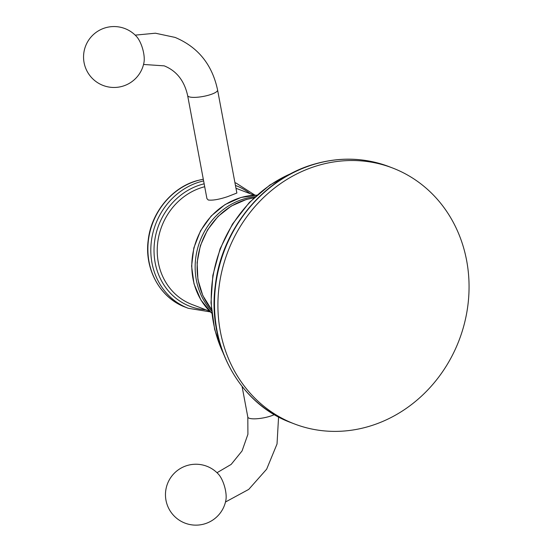 <?xml version="1.0" encoding="UTF-8"?>
<svg xmlns="http://www.w3.org/2000/svg" width="552" height="552" viewBox="0 0 552 552"><rect width="100%" height="100%" fill="white"/><g stroke="black" fill="none" stroke-linecap="round" stroke-linejoin="round"><path stroke-width="0.83" d="M367.949 426.696A137.055 123.807 110.9 0 0 468.406 300.619A137.055 123.807 110.9 0 0 392.479 167.953A137.055 123.807 110.9 0 0 319.015 165.207A137.055 123.807 -69.1 0 0 218.564 291.283A137.055 123.807 -69.1 0 0 294.485 423.95A137.055 123.807 -69.1 0 0 367.949 426.696M217.591 90.017A15.228 3.671 -10.6 0 1 206.068 95.841A15.228 3.671 -10.6 0 1 188.936 96.745A15.228 3.671 -10.6 0 1 187.652 95.62L206.931 198.637L208.263 200.01C212.72 200.569 219.206 199.438 227.707 196.609L236.87 193.034L217.591 90.017C212.203 64.618 198.037 47.086 175.094 37.412L155.422 33.21L135.199 35.135M218.53 474.285A16.525 5.865 74 0 1 225.913 499.995A30.457 30.457 0 0 1 185.03 523.13A30.457 30.457 0 0 1 167.477 483.8A30.457 30.457 0 0 1 218.53 474.285M144.003 62.321A16.525 5.865 -106 0 0 136.627 36.611A30.457 30.457 0 0 0 85.567 46.126A30.457 30.457 0 0 0 103.12 85.456A30.457 30.457 0 0 0 144.003 62.321M294.485 423.95L291.07 422.646A137.055 123.807 -69.1 0 1 215.142 289.979A137.055 123.807 -69.1 0 1 315.599 163.903A137.055 123.807 -69.1 0 1 389.063 166.642L392.479 167.953M222.911 352.431A127.312 115.002 -69.1 0 1 291.442 173.397M253.961 197.878A67.006 60.527 110.9 0 0 246.551 199.507A67.006 60.527 110.9 0 0 211.354 309.182M211.506 310.866A67.006 60.527 -69.1 0 1 198.14 246.558A67.006 60.527 -69.1 0 1 244.577 198.754A67.006 60.527 -69.1 0 1 255.196 196.726M256.901 195.18A67.006 60.527 110.9 0 0 241.238 197.471A67.006 60.527 110.9 0 0 194.069 247.931A67.006 60.527 110.9 0 0 211.74 313.15M204.702 186.735A62.134 56.125 110.9 0 0 203.06 187.176A62.134 56.125 110.9 0 0 157.52 244.329A62.134 56.125 110.9 0 0 191.944 304.476L209.739 311.287M254.161 195.229L236.366 188.418A62.134 56.125 110.9 0 0 235.98 188.273M250.215 193.717A64.57 58.326 110.9 0 0 235.456 185.472M204.157 183.816A64.57 58.326 110.9 0 0 201.652 184.478A64.57 58.326 110.9 0 0 154.056 252.657A64.57 58.326 110.9 0 0 205.792 309.775M210.36 311.901L188.246 308.278A67.006 60.527 -69.1 0 1 151.131 243.418A67.006 60.527 -69.1 0 1 200.238 181.78A67.006 60.527 -69.1 0 1 203.612 180.918M234.931 182.671A67.006 60.527 -69.1 0 1 236.159 183.119L234.924 182.65M188.246 308.278L185.32 307.153A67.006 60.527 -69.1 0 1 148.198 242.3A67.006 60.527 -69.1 0 1 197.312 180.663A67.006 60.527 -69.1 0 1 203.308 179.269M274.351 414.607A15.228 3.671 169.4 0 1 249.097 418.202A15.228 3.671 169.4 0 1 247.813 417.077L247.91 434.293L242.059 450.943L231.15 464.418L217.012 472.719M291.07 422.646C239.658 404.009 207.021 344.634 215.314 285.418C221.593 229.142 263.677 177.868 315.247 163.875C340.584 156.789 365.189 157.713 389.063 166.642M223.657 354.356L214.645 329.461L210.988 302.717L212.844 275.379L220.131 248.738L232.502 224.036L249.366 202.439L269.949 184.975L293.284 172.459M211.368 309.279L202.777 295.492L197.92 279.588L197.098 262.607L200.362 245.695L207.497 229.963L218.026 216.446L231.253 206.062L246.309 199.486L254.03 197.816M211.747 313.198L200.9 299.991L194.014 283.88L191.599 266.085L193.828 247.945L200.521 230.819L211.188 215.998L225.023 204.585L240.996 197.457L256.935 195.153M255.038 195.194L236.159 183.119M185.32 307.153C160.142 298.032 144.175 268.976 148.226 240.03C151.296 212.534 171.858 187.487 197.078 180.642L203.295 179.207M242.087 386.476L247.813 417.077M278.574 416.967L277.028 443.987L266.65 469.179L248.745 489.389L225.485 502.003M187.652 95.62C184.354 80.758 176.543 70.842 164.206 65.854L143.541 64.46"/></g></svg>
